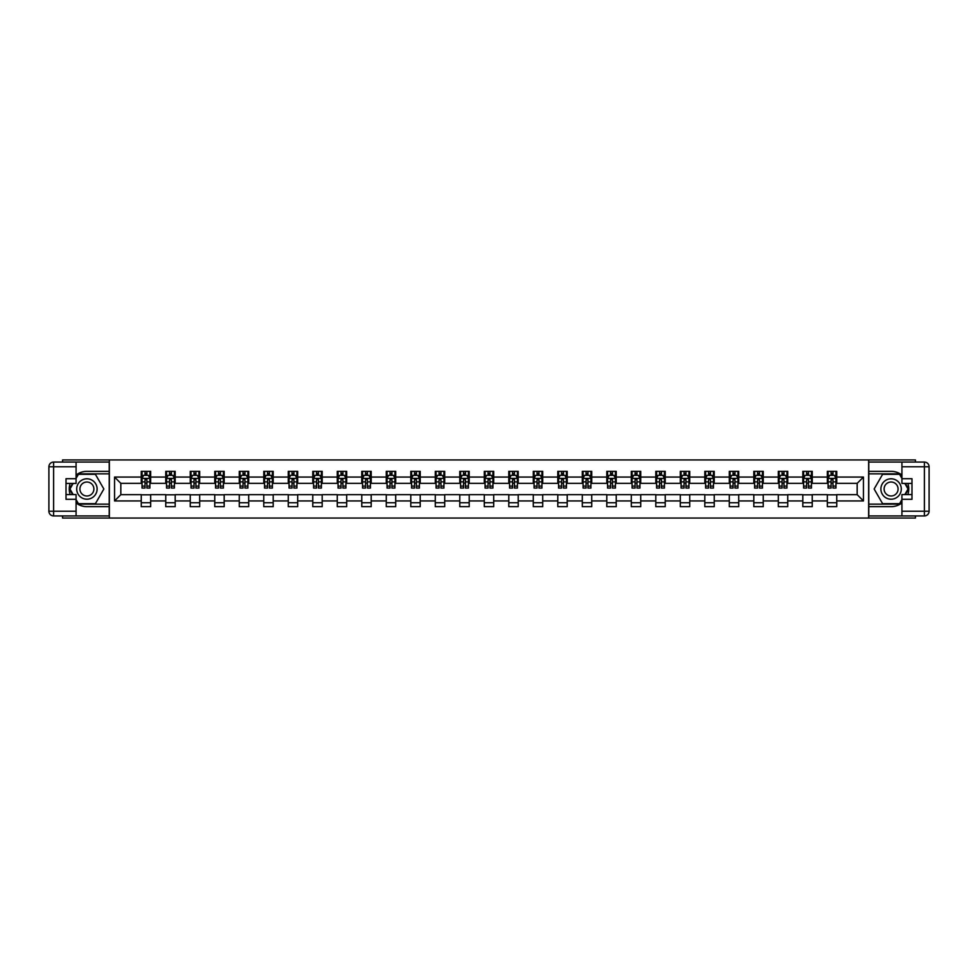 <?xml version="1.0" encoding="UTF-8"?>
<svg xmlns="http://www.w3.org/2000/svg" width="978" height="978" viewBox="0 0 978 978"><rect width="100%" height="100%" fill="white"/><g stroke="black" fill="none" stroke-linecap="round" stroke-linejoin="round"><path stroke-width="1.47" d="M62.568 515.932L62.568 518.059L915.432 518.059L915.432 515.932M915.432 462.068L915.432 459.941L868.635 459.941L868.635 518.059M868.635 459.941L62.568 459.941L62.568 462.068M109.365 518.059L109.365 459.941M836.74 477.068L836.74 471.335L827.327 471.335L827.327 477.068L812.241 477.068L812.241 471.335L802.816 471.335L802.816 477.068L787.742 477.068L787.742 471.335L778.317 471.335L778.317 477.068L763.243 477.068L763.243 471.335L753.818 471.335L753.818 477.068L738.732 477.068L738.732 471.335L729.307 471.335L729.307 477.068L714.233 477.068L714.233 471.335L704.808 471.335L704.808 477.068L689.735 477.068L689.735 471.335L680.309 471.335L680.309 477.068L665.223 477.068L665.223 471.335L655.81 471.335L655.81 477.068L640.724 477.068L640.724 471.335L631.299 471.335L631.299 477.068L616.226 477.068L616.226 471.335L606.8 471.335L606.8 477.068L591.727 477.068L591.727 471.335L582.301 471.335L582.301 477.068L567.216 477.068L567.216 471.335L557.79 471.335L557.79 477.068L542.717 477.068L542.717 471.335L533.291 471.335L533.291 477.068L518.218 477.068L518.218 471.335L508.792 471.335L508.792 477.068L493.707 477.068L493.707 471.335L484.293 471.335L484.293 477.068L469.208 477.068L469.208 471.335L459.782 471.335L459.782 477.068L444.709 477.068L444.709 471.335L435.283 471.335L435.283 477.068L420.21 477.068L420.21 471.335L410.784 471.335L410.784 477.068L395.699 477.068L395.699 471.335L386.273 471.335L386.273 477.068L371.2 477.068L371.2 471.335L361.774 471.335L361.774 477.068L346.701 477.068L346.701 471.335L337.276 471.335L337.276 477.068L322.19 477.068L322.19 471.335L312.777 471.335L312.777 477.068L297.691 477.068L297.691 471.335L288.265 471.335L288.265 477.068L273.192 477.068L273.192 471.335L263.767 471.335L263.767 477.068L248.693 477.068L248.693 471.335L239.268 471.335L239.268 477.068L224.182 477.068L224.182 471.335L214.757 471.335L214.757 477.068L199.683 477.068L199.683 471.335L190.258 471.335L190.258 477.068L175.184 477.068L175.184 471.335L165.759 471.335L165.759 477.068L150.673 477.068L150.673 471.335L141.26 471.335L141.26 477.068L114.548 477.068L114.548 500.932L120.832 494.66L141.26 494.66L141.26 506.665L150.673 506.665L150.673 494.66L165.759 494.66L165.759 506.665L175.184 506.665L175.184 494.66L190.258 494.66L190.258 506.665L199.683 506.665L199.683 494.66L214.757 494.66L214.757 506.665L224.182 506.665L224.182 494.66L239.268 494.66L239.268 506.665L248.693 506.665L248.693 494.66L263.767 494.66L263.767 506.665L273.192 506.665L273.192 494.66L288.265 494.66L288.265 506.665L297.691 506.665L297.691 494.66L312.777 494.66L312.777 506.665L322.19 506.665L322.19 494.66L337.276 494.66L337.276 506.665L346.701 506.665L346.701 494.66L361.774 494.66L361.774 506.665L371.2 506.665L371.2 494.66L386.273 494.66L386.273 506.665L395.699 506.665L395.699 494.66L410.784 494.66L410.784 506.665L420.21 506.665L420.21 494.66L435.283 494.66L435.283 506.665L444.709 506.665L444.709 494.66L459.782 494.66L459.782 506.665L469.208 506.665L469.208 494.66L484.293 494.66L484.293 506.665L493.707 506.665L493.707 494.66L508.792 494.66L508.792 506.665L518.218 506.665L518.218 494.66L533.291 494.66L533.291 506.665L542.717 506.665L542.717 494.66L557.79 494.66L557.79 506.665L567.216 506.665L567.216 494.66L582.301 494.66L582.301 506.665L591.727 506.665L591.727 494.66L606.8 494.66L606.8 506.665L616.226 506.665L616.226 494.66L631.299 494.66L631.299 506.665L640.724 506.665L640.724 494.66L655.81 494.66L655.81 506.665L665.223 506.665L665.223 494.66L680.309 494.66L680.309 506.665L689.735 506.665L689.735 494.66L704.808 494.66L704.808 506.665L714.233 506.665L714.233 494.66L729.307 494.66L729.307 506.665L738.732 506.665L738.732 494.66L753.818 494.66L753.818 506.665L763.243 506.665L763.243 494.66L778.317 494.66L778.317 506.665L787.742 506.665L787.742 494.66L802.816 494.66L802.816 506.665L812.241 506.665L812.241 494.66L827.327 494.66L827.327 506.665L836.74 506.665L836.74 494.66L857.168 494.66L857.168 483.34L836.74 483.34L836.74 477.068L863.452 477.068L863.452 500.932L836.74 500.932M827.327 500.932L812.241 500.932M802.816 500.932L787.742 500.932M778.317 500.932L763.243 500.932M753.818 500.932L738.732 500.932M729.307 500.932L714.233 500.932M704.808 500.932L689.735 500.932M680.309 500.932L665.223 500.932M655.81 500.932L640.724 500.932M631.299 500.932L616.226 500.932M606.8 500.932L591.727 500.932M582.301 500.932L567.216 500.932M557.79 500.932L542.717 500.932M533.291 500.932L518.218 500.932M508.792 500.932L493.707 500.932M484.293 500.932L469.208 500.932M459.782 500.932L444.709 500.932M435.283 500.932L420.21 500.932M410.784 500.932L395.699 500.932M386.273 500.932L371.2 500.932M361.774 500.932L346.701 500.932M337.276 500.932L322.19 500.932M312.777 500.932L297.691 500.932M288.265 500.932L273.192 500.932M263.767 500.932L248.693 500.932M239.268 500.932L224.182 500.932M214.757 500.932L199.683 500.932M190.258 500.932L175.184 500.932M165.759 500.932L150.673 500.932M141.26 500.932L114.548 500.932M827.327 477.068L827.327 483.34L812.241 483.34L812.241 477.068M802.816 477.068L802.816 483.34L787.742 483.34L787.742 477.068M778.317 477.068L778.317 483.34L763.243 483.34L763.243 477.068M753.818 477.068L753.818 483.34L738.732 483.34L738.732 477.068M729.307 477.068L729.307 483.34L714.233 483.34L714.233 477.068M704.808 477.068L704.808 483.34L689.735 483.34L689.735 477.068M680.309 477.068L680.309 483.34L665.223 483.34L665.223 477.068M655.81 477.068L655.81 483.34L640.724 483.34L640.724 477.068M631.299 477.068L631.299 483.34L616.226 483.34L616.226 477.068M606.8 477.068L606.8 483.34L591.727 483.34L591.727 477.068M582.301 477.068L582.301 483.34L567.216 483.34L567.216 477.068M557.79 477.068L557.79 483.34L542.717 483.34L542.717 477.068M533.291 477.068L533.291 483.34L518.218 483.34L518.218 477.068M508.792 477.068L508.792 483.34L493.707 483.34L493.707 477.068M484.293 477.068L484.293 483.34L469.208 483.34L469.208 477.068M459.782 477.068L459.782 483.34L444.709 483.34L444.709 477.068M435.283 477.068L435.283 483.34L420.21 483.34L420.21 477.068M410.784 477.068L410.784 483.34L395.699 483.34L395.699 477.068M386.273 477.068L386.273 483.34L371.2 483.34L371.2 477.068M361.774 477.068L361.774 483.34L346.701 483.34L346.701 477.068M337.276 477.068L337.276 483.34L322.19 483.34L322.19 477.068M312.777 477.068L312.777 483.34L297.691 483.34L297.691 477.068M288.265 477.068L288.265 483.34L273.192 483.34L273.192 477.068M263.767 477.068L263.767 483.34L248.693 483.34L248.693 477.068M239.268 477.068L239.268 483.34L224.182 483.34L224.182 477.068M214.757 477.068L214.757 483.34L199.683 483.34L199.683 477.068M190.258 477.068L190.258 483.34L175.184 483.34L175.184 477.068M165.759 477.068L165.759 483.34L150.673 483.34L150.673 477.068M141.26 477.068L141.26 483.34L120.832 483.34L114.548 477.068M120.832 483.34L120.832 494.66M863.452 500.932L857.168 494.66M857.168 483.34L863.452 477.068M141.26 475.259L142.042 475.259M145.025 475.259L146.908 475.259M149.891 475.259L150.673 475.259M141.26 483.193L142.042 483.193M145.025 483.193L146.908 483.193M149.891 483.193L150.673 483.193M141.26 494.807L150.673 494.807M141.26 502.741L150.673 502.741M165.759 494.807L175.184 494.807M165.759 502.741L175.184 502.741M165.759 475.259L166.541 475.259M169.524 475.259L171.407 475.259M174.402 475.259L175.184 475.259M165.759 483.193L166.541 483.193M169.524 483.193L171.407 483.193M174.402 483.193L175.184 483.193M190.258 494.807L199.683 494.807M190.258 502.741L199.683 502.741M190.258 475.259L191.04 475.259M194.035 475.259L195.918 475.259M198.901 475.259L199.683 475.259M190.258 483.193L191.04 483.193M194.035 483.193L195.918 483.193M198.901 483.193L199.683 483.193M214.757 494.807L224.182 494.807M214.757 502.741L224.182 502.741M214.757 475.259L215.551 475.259M218.534 475.259L220.417 475.259M223.4 475.259L224.182 475.259M214.757 483.193L215.551 483.193M218.534 483.193L220.417 483.193M223.4 483.193L224.182 483.193M239.268 494.807L248.693 494.807M239.268 502.741L248.693 502.741M239.268 475.259L240.05 475.259M243.033 475.259L244.916 475.259M247.899 475.259L248.693 475.259M239.268 483.193L240.05 483.193M243.033 483.193L244.916 483.193M247.899 483.193L248.693 483.193M263.767 494.807L273.192 494.807M263.767 502.741L273.192 502.741M263.767 475.259L264.549 475.259M267.532 475.259L269.427 475.259M272.41 475.259L273.192 475.259M263.767 483.193L264.549 483.193M267.532 483.193L269.427 483.193M272.41 483.193L273.192 483.193M288.265 494.807L297.691 494.807M288.265 502.741L297.691 502.741M288.265 475.259L289.06 475.259M292.043 475.259L293.926 475.259M296.909 475.259L297.691 475.259M288.265 483.193L289.06 483.193M292.043 483.193L293.926 483.193M296.909 483.193L297.691 483.193M312.777 494.807L322.19 494.807M312.777 502.741L322.19 502.741M312.777 475.259L313.559 475.259M316.542 475.259L318.425 475.259M321.407 475.259L322.19 475.259M312.777 483.193L313.559 483.193M316.542 483.193L318.425 483.193M321.407 483.193L322.19 483.193M337.276 494.807L346.701 494.807M337.276 502.741L346.701 502.741M337.276 475.259L338.058 475.259M341.041 475.259L342.923 475.259M345.919 475.259L346.701 475.259M337.276 483.193L338.058 483.193M341.041 483.193L342.923 483.193M345.919 483.193L346.701 483.193M361.774 494.807L371.2 494.807M361.774 502.741L371.2 502.741M361.774 475.259L362.557 475.259M365.54 475.259L367.435 475.259M370.417 475.259L371.2 475.259M361.774 483.193L362.557 483.193M365.54 483.193L367.435 483.193M370.417 483.193L371.2 483.193M386.273 494.807L395.699 494.807M386.273 502.741L395.699 502.741M386.273 475.259L387.068 475.259M390.051 475.259L391.933 475.259M394.916 475.259L395.699 475.259M386.273 483.193L387.068 483.193M390.051 483.193L391.933 483.193M394.916 483.193L395.699 483.193M410.784 494.807L420.21 494.807M410.784 502.741L420.21 502.741M410.784 475.259L411.567 475.259M414.55 475.259L416.432 475.259M419.415 475.259L420.21 475.259M410.784 483.193L411.567 483.193M414.55 483.193L416.432 483.193M419.415 483.193L420.21 483.193M435.283 494.807L444.709 494.807M435.283 502.741L444.709 502.741M435.283 475.259L436.066 475.259M439.049 475.259L440.944 475.259M443.926 475.259L444.709 475.259M435.283 483.193L436.066 483.193M439.049 483.193L440.944 483.193M443.926 483.193L444.709 483.193M459.782 494.807L469.208 494.807M459.782 502.741L469.208 502.741M459.782 475.259L460.577 475.259M463.56 475.259L465.442 475.259M468.425 475.259L469.208 475.259M459.782 483.193L460.577 483.193M463.56 483.193L465.442 483.193M468.425 483.193L469.208 483.193M484.293 494.807L493.707 494.807M484.293 502.741L493.707 502.741M484.293 475.259L485.076 475.259M488.059 475.259L489.941 475.259M492.924 475.259L493.707 475.259M484.293 483.193L485.076 483.193M488.059 483.193L489.941 483.193M492.924 483.193L493.707 483.193M508.792 494.807L518.218 494.807M508.792 502.741L518.218 502.741M508.792 475.259L509.575 475.259M512.558 475.259L514.44 475.259M517.423 475.259L518.218 475.259M508.792 483.193L509.575 483.193M512.558 483.193L514.44 483.193M517.423 483.193L518.218 483.193M533.291 494.807L542.717 494.807M533.291 502.741L542.717 502.741M533.291 475.259L534.074 475.259M537.056 475.259L538.951 475.259M541.934 475.259L542.717 475.259M533.291 483.193L534.074 483.193M537.056 483.193L538.951 483.193M541.934 483.193L542.717 483.193M557.79 494.807L567.216 494.807M557.79 502.741L567.216 502.741M557.79 475.259L558.585 475.259M561.568 475.259L563.45 475.259M566.433 475.259L567.216 475.259M557.79 483.193L558.585 483.193M561.568 483.193L563.45 483.193M566.433 483.193L567.216 483.193M582.301 494.807L591.727 494.807M582.301 502.741L591.727 502.741M582.301 475.259L583.084 475.259M586.066 475.259L587.949 475.259M590.932 475.259L591.727 475.259M582.301 483.193L583.084 483.193M586.066 483.193L587.949 483.193M590.932 483.193L591.727 483.193M606.8 494.807L616.226 494.807M606.8 502.741L616.226 502.741M606.8 475.259L607.582 475.259M610.565 475.259L612.46 475.259M615.443 475.259L616.226 475.259M606.8 483.193L607.582 483.193M610.565 483.193L612.46 483.193M615.443 483.193L616.226 483.193M631.299 494.807L640.724 494.807M631.299 502.741L640.724 502.741M631.299 475.259L632.081 475.259M635.077 475.259L636.959 475.259M639.942 475.259L640.724 475.259M631.299 483.193L632.081 483.193M635.077 483.193L636.959 483.193M639.942 483.193L640.724 483.193M655.81 494.807L665.223 494.807M655.81 502.741L665.223 502.741M655.81 475.259L656.593 475.259M659.575 475.259L661.458 475.259M664.441 475.259L665.223 475.259M655.81 483.193L656.593 483.193M659.575 483.193L661.458 483.193M664.441 483.193L665.223 483.193M680.309 494.807L689.735 494.807M680.309 502.741L689.735 502.741M680.309 475.259L681.091 475.259M684.074 475.259L685.957 475.259M688.94 475.259L689.735 475.259M680.309 483.193L681.091 483.193M684.074 483.193L685.957 483.193M688.94 483.193L689.735 483.193M704.808 494.807L714.233 494.807M704.808 502.741L714.233 502.741M704.808 475.259L705.59 475.259M708.573 475.259L710.468 475.259M713.451 475.259L714.233 475.259M704.808 483.193L705.59 483.193M708.573 483.193L710.468 483.193M713.451 483.193L714.233 483.193M729.307 494.807L738.732 494.807M729.307 502.741L738.732 502.741M729.307 475.259L730.101 475.259M733.084 475.259L734.967 475.259M737.95 475.259L738.732 475.259M729.307 483.193L730.101 483.193M733.084 483.193L734.967 483.193M737.95 483.193L738.732 483.193M753.818 494.807L763.243 494.807M753.818 502.741L763.243 502.741M753.818 475.259L754.6 475.259M757.583 475.259L759.466 475.259M762.449 475.259L763.243 475.259M753.818 483.193L754.6 483.193M757.583 483.193L759.466 483.193M762.449 483.193L763.243 483.193M778.317 494.807L787.742 494.807M778.317 502.741L787.742 502.741M778.317 475.259L779.099 475.259M782.082 475.259L783.965 475.259M786.96 475.259L787.742 475.259M778.317 483.193L779.099 483.193M782.082 483.193L783.965 483.193M786.96 483.193L787.742 483.193M802.816 494.807L812.241 494.807M802.816 502.741L812.241 502.741M802.816 475.259L803.598 475.259M806.593 475.259L808.476 475.259M811.459 475.259L812.241 475.259M802.816 483.193L803.598 483.193M806.593 483.193L808.476 483.193M811.459 483.193L812.241 483.193M827.327 494.807L836.74 494.807M827.327 502.741L836.74 502.741M827.327 475.259L828.109 475.259M831.092 475.259L832.975 475.259M835.958 475.259L836.74 475.259M827.327 483.193L828.109 483.193M831.092 483.193L832.975 483.193M835.958 483.193L836.74 483.193M146.908 473.376L145.025 473.376M149.891 486.09L146.908 486.09L146.908 488.059L149.891 488.059L149.891 478.474L148.326 475.332L143.607 475.332L142.042 478.474L142.042 488.059L145.025 488.059L145.025 486.09L142.042 486.09M142.042 478.474L142.042 471.335M149.891 478.474L149.891 471.335M145.025 475.332L145.025 471.335M146.908 471.335L146.908 475.332M146.908 486.09L146.908 479.66L145.025 479.66L145.025 486.09M92.018 480.161A10.208 10.208 0 0 0 78.069 483.89A10.208 10.208 0 0 0 81.81 497.839A10.208 10.208 0 0 0 95.746 494.11A10.208 10.208 0 0 0 92.018 480.161M90.404 482.949A6.993 6.993 0 0 0 80.856 485.504A6.993 6.993 0 0 0 83.411 495.051A6.993 6.993 0 0 0 92.959 492.496A6.993 6.993 0 0 0 90.404 482.949M76.076 478.401L78.436 474.318L95.392 474.318L103.864 489L95.392 503.682L78.436 503.682L76.076 499.599M73.167 494.575L69.951 489L73.167 483.425M896.19 480.161A10.208 10.208 0 0 0 882.254 483.89A10.208 10.208 0 0 0 885.982 497.839A10.208 10.208 0 0 0 899.931 494.11A10.208 10.208 0 0 0 896.19 480.161M894.589 482.949A6.993 6.993 0 0 0 885.041 485.504A6.993 6.993 0 0 0 887.596 495.051A6.993 6.993 0 0 0 897.144 492.496A6.993 6.993 0 0 0 894.589 482.949M901.924 499.599L899.564 503.682L882.608 503.682L874.136 489L882.608 474.318L899.564 474.318L901.924 478.401M904.833 483.425L908.049 489L904.833 494.575M76.076 502.961A17.665 17.665 0 0 0 86.908 506.665L109.218 506.665L109.218 515.932L53.607 515.932A4.707 4.707 0 0 1 48.9 511.225L48.9 466.775A4.707 4.707 0 0 1 53.607 462.068L76.076 462.068L76.076 483.425L66.015 483.425M76.076 462.068L109.218 462.068L109.218 471.335L86.908 471.335A17.665 17.665 0 0 0 76.076 475.039M70.147 483.425A17.665 17.665 0 0 0 70.147 494.575M109.218 506.665L109.218 471.335M66.015 494.575L76.076 494.575L76.076 515.932M76.076 478.707L66.015 478.707L66.015 499.293L76.076 499.293M109.218 473.841L78.154 473.841L76.076 477.46M76.076 500.54L78.154 504.159L109.218 504.159M72.629 483.425L69.414 489L72.629 494.575M901.924 475.039A17.665 17.665 0 0 0 891.092 471.335L868.782 471.335L868.782 462.068L924.393 462.068A4.707 4.707 0 0 1 929.1 466.775L929.1 511.225A4.707 4.707 0 0 1 924.393 515.932L901.924 515.932L901.924 494.575L911.985 494.575M901.924 515.932L868.782 515.932L868.782 506.665L891.092 506.665A17.665 17.665 0 0 0 901.924 502.961M907.853 494.575A17.665 17.665 0 0 0 907.853 483.425M868.782 471.335L868.782 506.665M911.985 483.425L901.924 483.425L901.924 462.068M901.924 499.293L911.985 499.293L911.985 478.707L901.924 478.707M868.782 504.159L899.846 504.159L901.924 500.54M901.924 477.46L899.846 473.841L868.782 473.841M905.371 494.575L908.586 489L905.371 483.425M171.407 473.376L169.524 473.376M174.402 486.09L171.407 486.09L171.407 488.059L174.402 488.059L174.402 478.474L172.825 475.332L168.118 475.332L166.541 478.474L166.541 488.059L169.524 488.059L169.524 486.09L166.541 486.09M166.541 478.474L166.541 471.335M174.402 478.474L174.402 471.335M169.524 475.332L169.524 471.335M171.407 471.335L171.407 475.332M171.407 486.09L171.407 479.66L169.524 479.66L169.524 486.09M195.918 473.376L194.035 473.376M198.901 486.09L195.918 486.09L195.918 488.059L198.901 488.059L198.901 478.474L197.324 475.332L192.617 475.332L191.04 478.474L191.04 488.059L194.035 488.059L194.035 486.09L191.04 486.09M191.04 478.474L191.04 471.335M198.901 478.474L198.901 471.335M194.035 475.332L194.035 471.335M195.918 471.335L195.918 475.332M195.918 486.09L195.918 479.66L194.035 479.66L194.035 486.09M220.417 473.376L218.534 473.376M223.4 486.09L220.417 486.09L220.417 488.059L223.4 488.059L223.4 478.474L221.835 475.332L217.116 475.332L215.551 478.474L215.551 488.059L218.534 488.059L218.534 486.09L215.551 486.09M215.551 478.474L215.551 471.335M223.4 478.474L223.4 471.335M218.534 475.332L218.534 471.335M220.417 471.335L220.417 475.332M220.417 486.09L220.417 479.66L218.534 479.66L218.534 486.09M244.916 473.376L243.033 473.376M247.899 486.09L244.916 486.09L244.916 488.059L247.899 488.059L247.899 478.474L246.334 475.332L241.615 475.332L240.05 478.474L240.05 488.059L243.033 488.059L243.033 486.09L240.05 486.09M240.05 478.474L240.05 471.335M247.899 478.474L247.899 471.335M243.033 475.332L243.033 471.335M244.916 471.335L244.916 475.332M244.916 486.09L244.916 479.66L243.033 479.66L243.033 486.09M269.427 473.376L267.532 473.376M272.41 486.09L269.427 486.09L269.427 488.059L272.41 488.059L272.41 478.474L270.833 475.332L266.126 475.332L264.549 478.474L264.549 488.059L267.532 488.059L267.532 486.09L264.549 486.09M264.549 478.474L264.549 471.335M272.41 478.474L272.41 471.335M267.532 475.332L267.532 471.335M269.427 471.335L269.427 475.332M269.427 486.09L269.427 479.66L267.532 479.66L267.532 486.09M293.926 473.376L292.043 473.376M296.909 486.09L293.926 486.09L293.926 488.059L296.909 488.059L296.909 478.474L295.332 475.332L290.625 475.332L289.06 478.474L289.06 488.059L292.043 488.059L292.043 486.09L289.06 486.09M289.06 478.474L289.06 471.335M296.909 478.474L296.909 471.335M292.043 475.332L292.043 471.335M293.926 471.335L293.926 475.332M293.926 486.09L293.926 479.66L292.043 479.66L292.043 486.09M318.425 473.376L316.542 473.376M321.407 486.09L318.425 486.09L318.425 488.059L321.407 488.059L321.407 478.474L319.843 475.332L315.124 475.332L313.559 478.474L313.559 488.059L316.542 488.059L316.542 486.09L313.559 486.09M313.559 478.474L313.559 471.335M321.407 478.474L321.407 471.335M316.542 475.332L316.542 471.335M318.425 471.335L318.425 475.332M318.425 486.09L318.425 479.66L316.542 479.66L316.542 486.09M342.923 473.376L341.041 473.376M345.919 486.09L342.923 486.09L342.923 488.059L345.919 488.059L345.919 478.474L344.342 475.332L339.635 475.332L338.058 478.474L338.058 488.059L341.041 488.059L341.041 486.09L338.058 486.09M338.058 478.474L338.058 471.335M345.919 478.474L345.919 471.335M341.041 475.332L341.041 471.335M342.923 471.335L342.923 475.332M342.923 486.09L342.923 479.66L341.041 479.66L341.041 486.09M367.435 473.376L365.54 473.376M370.417 486.09L367.435 486.09L367.435 488.059L370.417 488.059L370.417 478.474L368.84 475.332L364.134 475.332L362.557 478.474L362.557 488.059L365.54 488.059L365.54 486.09L362.557 486.09M362.557 478.474L362.557 471.335M370.417 478.474L370.417 471.335M365.54 475.332L365.54 471.335M367.435 471.335L367.435 475.332M367.435 486.09L367.435 479.66L365.54 479.66L365.54 486.09M391.933 473.376L390.051 473.376M394.916 486.09L391.933 486.09L391.933 488.059L394.916 488.059L394.916 478.474L393.352 475.332L388.633 475.332L387.068 478.474L387.068 488.059L390.051 488.059L390.051 486.09L387.068 486.09M387.068 478.474L387.068 471.335M394.916 478.474L394.916 471.335M390.051 475.332L390.051 471.335M391.933 471.335L391.933 475.332M391.933 486.09L391.933 479.66L390.051 479.66L390.051 486.09M416.432 473.376L414.55 473.376M419.415 486.09L416.432 486.09L416.432 488.059L419.415 488.059L419.415 478.474L417.851 475.332L413.132 475.332L411.567 478.474L411.567 488.059L414.55 488.059L414.55 486.09L411.567 486.09M411.567 478.474L411.567 471.335M419.415 478.474L419.415 471.335M414.55 475.332L414.55 471.335M416.432 471.335L416.432 475.332M416.432 486.09L416.432 479.66L414.55 479.66L414.55 486.09M440.944 473.376L439.049 473.376M443.926 486.09L440.944 486.09L440.944 488.059L443.926 488.059L443.926 478.474L442.349 475.332L437.643 475.332L436.066 478.474L436.066 488.059L439.049 488.059L439.049 486.09L436.066 486.09M436.066 478.474L436.066 471.335M443.926 478.474L443.926 471.335M439.049 475.332L439.049 471.335M440.944 471.335L440.944 475.332M440.944 486.09L440.944 479.66L439.049 479.66L439.049 486.09M465.442 473.376L463.56 473.376M468.425 486.09L465.442 486.09L465.442 488.059L468.425 488.059L468.425 478.474L466.848 475.332L462.142 475.332L460.577 478.474L460.577 488.059L463.56 488.059L463.56 486.09L460.577 486.09M460.577 478.474L460.577 471.335M468.425 478.474L468.425 471.335M463.56 475.332L463.56 471.335M465.442 471.335L465.442 475.332M465.442 486.09L465.442 479.66L463.56 479.66L463.56 486.09M489.941 473.376L488.059 473.376M492.924 486.09L489.941 486.09L489.941 488.059L492.924 488.059L492.924 478.474L491.359 475.332L486.641 475.332L485.076 478.474L485.076 488.059L488.059 488.059L488.059 486.09L485.076 486.09M485.076 478.474L485.076 471.335M492.924 478.474L492.924 471.335M488.059 475.332L488.059 471.335M489.941 471.335L489.941 475.332M489.941 486.09L489.941 479.66L488.059 479.66L488.059 486.09M514.44 473.376L512.558 473.376M517.423 486.09L514.44 486.09L514.44 488.059L517.423 488.059L517.423 478.474L515.858 475.332L511.152 475.332L509.575 478.474L509.575 488.059L512.558 488.059L512.558 486.09L509.575 486.09M509.575 478.474L509.575 471.335M517.423 478.474L517.423 471.335M512.558 475.332L512.558 471.335M514.44 471.335L514.44 475.332M514.44 486.09L514.44 479.66L512.558 479.66L512.558 486.09M538.951 473.376L537.056 473.376M541.934 486.09L538.951 486.09L538.951 488.059L541.934 488.059L541.934 478.474L540.357 475.332L535.651 475.332L534.074 478.474L534.074 488.059L537.056 488.059L537.056 486.09L534.074 486.09M534.074 478.474L534.074 471.335M541.934 478.474L541.934 471.335M537.056 475.332L537.056 471.335M538.951 471.335L538.951 475.332M538.951 486.09L538.951 479.66L537.056 479.66L537.056 486.09M563.45 473.376L561.568 473.376M566.433 486.09L563.45 486.09L563.45 488.059L566.433 488.059L566.433 478.474L564.868 475.332L560.149 475.332L558.585 478.474L558.585 488.059L561.568 488.059L561.568 486.09L558.585 486.09M558.585 478.474L558.585 471.335M566.433 478.474L566.433 471.335M561.568 475.332L561.568 471.335M563.45 471.335L563.45 475.332M563.45 486.09L563.45 479.66L561.568 479.66L561.568 486.09M587.949 473.376L586.066 473.376M590.932 486.09L587.949 486.09L587.949 488.059L590.932 488.059L590.932 478.474L589.367 475.332L584.648 475.332L583.084 478.474L583.084 488.059L586.066 488.059L586.066 486.09L583.084 486.09M583.084 478.474L583.084 471.335M590.932 478.474L590.932 471.335M586.066 475.332L586.066 471.335M587.949 471.335L587.949 475.332M587.949 486.09L587.949 479.66L586.066 479.66L586.066 486.09M612.46 473.376L610.565 473.376M615.443 486.09L612.46 486.09L612.46 488.059L615.443 488.059L615.443 478.474L613.866 475.332L609.16 475.332L607.582 478.474L607.582 488.059L610.565 488.059L610.565 486.09L607.582 486.09M607.582 478.474L607.582 471.335M615.443 478.474L615.443 471.335M610.565 475.332L610.565 471.335M612.46 471.335L612.46 475.332M612.46 486.09L612.46 479.66L610.565 479.66L610.565 486.09M636.959 473.376L635.077 473.376M639.942 486.09L636.959 486.09L636.959 488.059L639.942 488.059L639.942 478.474L638.365 475.332L633.658 475.332L632.081 478.474L632.081 488.059L635.077 488.059L635.077 486.09L632.081 486.09M632.081 478.474L632.081 471.335M639.942 478.474L639.942 471.335M635.077 475.332L635.077 471.335M636.959 471.335L636.959 475.332M636.959 486.09L636.959 479.66L635.077 479.66L635.077 486.09M661.458 473.376L659.575 473.376M664.441 486.09L661.458 486.09L661.458 488.059L664.441 488.059L664.441 478.474L662.876 475.332L658.157 475.332L656.593 478.474L656.593 488.059L659.575 488.059L659.575 486.09L656.593 486.09M656.593 478.474L656.593 471.335M664.441 478.474L664.441 471.335M659.575 475.332L659.575 471.335M661.458 471.335L661.458 475.332M661.458 486.09L661.458 479.66L659.575 479.66L659.575 486.09M685.957 473.376L684.074 473.376M688.94 486.09L685.957 486.09L685.957 488.059L688.94 488.059L688.94 478.474L687.375 475.332L682.668 475.332L681.091 478.474L681.091 488.059L684.074 488.059L684.074 486.09L681.091 486.09M681.091 478.474L681.091 471.335M688.94 478.474L688.94 471.335M684.074 475.332L684.074 471.335M685.957 471.335L685.957 475.332M685.957 486.09L685.957 479.66L684.074 479.66L684.074 486.09M710.468 473.376L708.573 473.376M713.451 486.09L710.468 486.09L710.468 488.059L713.451 488.059L713.451 478.474L711.874 475.332L707.167 475.332L705.59 478.474L705.59 488.059L708.573 488.059L708.573 486.09L705.59 486.09M705.59 478.474L705.59 471.335M713.451 478.474L713.451 471.335M708.573 475.332L708.573 471.335M710.468 471.335L710.468 475.332M710.468 486.09L710.468 479.66L708.573 479.66L708.573 486.09M734.967 473.376L733.084 473.376M737.95 486.09L734.967 486.09L734.967 488.059L737.95 488.059L737.95 478.474L736.385 475.332L731.666 475.332L730.101 478.474L730.101 488.059L733.084 488.059L733.084 486.09L730.101 486.09M730.101 478.474L730.101 471.335M737.95 478.474L737.95 471.335M733.084 475.332L733.084 471.335M734.967 471.335L734.967 475.332M734.967 486.09L734.967 479.66L733.084 479.66L733.084 486.09M759.466 473.376L757.583 473.376M762.449 486.09L759.466 486.09L759.466 488.059L762.449 488.059L762.449 478.474L760.884 475.332L756.165 475.332L754.6 478.474L754.6 488.059L757.583 488.059L757.583 486.09L754.6 486.09M754.6 478.474L754.6 471.335M762.449 478.474L762.449 471.335M757.583 475.332L757.583 471.335M759.466 471.335L759.466 475.332M759.466 486.09L759.466 479.66L757.583 479.66L757.583 486.09M783.965 473.376L782.082 473.376M786.96 486.09L783.965 486.09L783.965 488.059L786.96 488.059L786.96 478.474L785.383 475.332L780.676 475.332L779.099 478.474L779.099 488.059L782.082 488.059L782.082 486.09L779.099 486.09M779.099 478.474L779.099 471.335M786.96 478.474L786.96 471.335M782.082 475.332L782.082 471.335M783.965 471.335L783.965 475.332M783.965 486.09L783.965 479.66L782.082 479.66L782.082 486.09M808.476 473.376L806.593 473.376M811.459 486.09L808.476 486.09L808.476 488.059L811.459 488.059L811.459 478.474L809.882 475.332L805.175 475.332L803.598 478.474L803.598 488.059L806.593 488.059L806.593 486.09L803.598 486.09M803.598 478.474L803.598 471.335M811.459 478.474L811.459 471.335M806.593 475.332L806.593 471.335M808.476 471.335L808.476 475.332M808.476 486.09L808.476 479.66L806.593 479.66L806.593 486.09M832.975 473.376L831.092 473.376M835.958 486.09L832.975 486.09L832.975 488.059L835.958 488.059L835.958 478.474L834.393 475.332L829.674 475.332L828.109 478.474L828.109 488.059L831.092 488.059L831.092 486.09L828.109 486.09M828.109 478.474L828.109 471.335M835.958 478.474L835.958 471.335M831.092 475.332L831.092 471.335M832.975 471.335L832.975 475.332M832.975 486.09L832.975 479.66L831.092 479.66L831.092 486.09M149.854 478.401L142.079 478.401M142.042 475.528L143.522 475.528M148.411 475.528L149.891 475.528M145.025 481.873L142.042 481.873M149.891 481.873L146.908 481.873M146.908 474.367L145.025 474.367M76.076 466.775L53.607 466.775L53.607 511.225L76.076 511.225M48.9 466.775L53.607 466.775L53.607 462.068M53.607 515.932L53.607 511.225L48.9 511.225M901.924 511.225L924.393 511.225L924.393 466.775L901.924 466.775M929.1 511.225L924.393 511.225L924.393 515.932M924.393 462.068L924.393 466.775L929.1 466.775M174.353 478.401L166.578 478.401M166.541 475.528L168.02 475.528M172.923 475.528L174.402 475.528M169.524 481.873L166.541 481.873M174.402 481.873L171.407 481.873M171.407 474.367L169.524 474.367M198.864 478.401L191.089 478.401M191.04 475.528L192.519 475.528M197.422 475.528L198.901 475.528M194.035 481.873L191.04 481.873M198.901 481.873L195.918 481.873M195.918 474.367L194.035 474.367M223.363 478.401L215.588 478.401M215.551 475.528L217.018 475.528M221.92 475.528L223.4 475.528M218.534 481.873L215.551 481.873M223.4 481.873L220.417 481.873M220.417 474.367L218.534 474.367M247.862 478.401L240.087 478.401M240.05 475.528L241.529 475.528M246.432 475.528L247.899 475.528M243.033 481.873L240.05 481.873M247.899 481.873L244.916 481.873M244.916 474.367L243.033 474.367M272.361 478.401L264.586 478.401M264.549 475.528L266.028 475.528M270.93 475.528L272.41 475.528M267.532 481.873L264.549 481.873M272.41 481.873L269.427 481.873M269.427 474.367L267.532 474.367M296.872 478.401L289.097 478.401M289.06 475.528L290.527 475.528M295.429 475.528L296.909 475.528M292.043 481.873L289.06 481.873M296.909 481.873L293.926 481.873M293.926 474.367L292.043 474.367M321.371 478.401L313.596 478.401M313.559 475.528L315.038 475.528M319.928 475.528L321.407 475.528M316.542 481.873L313.559 481.873M321.407 481.873L318.425 481.873M318.425 474.367L316.542 474.367M345.87 478.401L338.095 478.401M338.058 475.528L339.537 475.528M344.439 475.528L345.919 475.528M341.041 481.873L338.058 481.873M345.919 481.873L342.923 481.873M342.923 474.367L341.041 474.367M370.381 478.401L362.606 478.401M362.557 475.528L364.036 475.528M368.938 475.528L370.417 475.528M365.54 481.873L362.557 481.873M370.417 481.873L367.435 481.873M367.435 474.367L365.54 474.367M394.88 478.401L387.105 478.401M387.068 475.528L388.535 475.528M393.437 475.528L394.916 475.528M390.051 481.873L387.068 481.873M394.916 481.873L391.933 481.873M391.933 474.367L390.051 474.367M419.379 478.401L411.604 478.401M411.567 475.528L413.046 475.528M417.948 475.528L419.415 475.528M414.55 481.873L411.567 481.873M419.415 481.873L416.432 481.873M416.432 474.367L414.55 474.367M443.878 478.401L436.102 478.401M436.066 475.528L437.545 475.528M442.447 475.528L443.926 475.528M439.049 481.873L436.066 481.873M443.926 481.873L440.944 481.873M440.944 474.367L439.049 474.367M468.389 478.401L460.614 478.401M460.577 475.528L462.044 475.528M466.946 475.528L468.425 475.528M463.56 481.873L460.577 481.873M468.425 481.873L465.442 481.873M465.442 474.367L463.56 474.367M492.888 478.401L485.112 478.401M485.076 475.528L486.555 475.528M491.445 475.528L492.924 475.528M488.059 481.873L485.076 481.873M492.924 481.873L489.941 481.873M489.941 474.367L488.059 474.367M517.386 478.401L509.611 478.401M509.575 475.528L511.054 475.528M515.956 475.528L517.423 475.528M512.558 481.873L509.575 481.873M517.423 481.873L514.44 481.873M514.44 474.367L512.558 474.367M541.898 478.401L534.122 478.401M534.074 475.528L535.553 475.528M540.455 475.528L541.934 475.528M537.056 481.873L534.074 481.873M541.934 481.873L538.951 481.873M538.951 474.367L537.056 474.367M566.396 478.401L558.621 478.401M558.585 475.528L560.052 475.528M564.954 475.528L566.433 475.528M561.568 481.873L558.585 481.873M566.433 481.873L563.45 481.873M563.45 474.367L561.568 474.367M590.895 478.401L583.12 478.401M583.084 475.528L584.563 475.528M589.465 475.528L590.932 475.528M586.066 481.873L583.084 481.873M590.932 481.873L587.949 481.873M587.949 474.367L586.066 474.367M615.394 478.401L607.619 478.401M607.582 475.528L609.062 475.528M613.964 475.528L615.443 475.528M610.565 481.873L607.582 481.873M615.443 481.873L612.46 481.873M612.46 474.367L610.565 474.367M639.905 478.401L632.13 478.401M632.081 475.528L633.561 475.528M638.463 475.528L639.942 475.528M635.077 481.873L632.081 481.873M639.942 481.873L636.959 481.873M636.959 474.367L635.077 474.367M664.404 478.401L656.629 478.401M656.593 475.528L658.072 475.528M662.962 475.528L664.441 475.528M659.575 481.873L656.593 481.873M664.441 481.873L661.458 481.873M661.458 474.367L659.575 474.367M688.903 478.401L681.128 478.401M681.091 475.528L682.571 475.528M687.473 475.528L688.94 475.528M684.074 481.873L681.091 481.873M688.94 481.873L685.957 481.873M685.957 474.367L684.074 474.367M713.414 478.401L705.639 478.401M705.59 475.528L707.07 475.528M711.972 475.528L713.451 475.528M708.573 481.873L705.59 481.873M713.451 481.873L710.468 481.873M710.468 474.367L708.573 474.367M737.913 478.401L730.138 478.401M730.101 475.528L731.568 475.528M736.471 475.528L737.95 475.528M733.084 481.873L730.101 481.873M737.95 481.873L734.967 481.873M734.967 474.367L733.084 474.367M762.412 478.401L754.637 478.401M754.6 475.528L756.08 475.528M760.982 475.528L762.449 475.528M757.583 481.873L754.6 481.873M762.449 481.873L759.466 481.873M759.466 474.367L757.583 474.367M786.911 478.401L779.136 478.401M779.099 475.528L780.578 475.528M785.481 475.528L786.96 475.528M782.082 481.873L779.099 481.873M786.96 481.873L783.965 481.873M783.965 474.367L782.082 474.367M811.422 478.401L803.647 478.401M803.598 475.528L805.077 475.528M809.98 475.528L811.459 475.528M806.593 481.873L803.598 481.873M811.459 481.873L808.476 481.873M808.476 474.367L806.593 474.367M835.921 478.401L828.146 478.401M828.109 475.528L829.588 475.528M834.478 475.528L835.958 475.528M831.092 481.873L828.109 481.873M835.958 481.873L832.975 481.873M832.975 474.367L831.092 474.367"/></g></svg>
